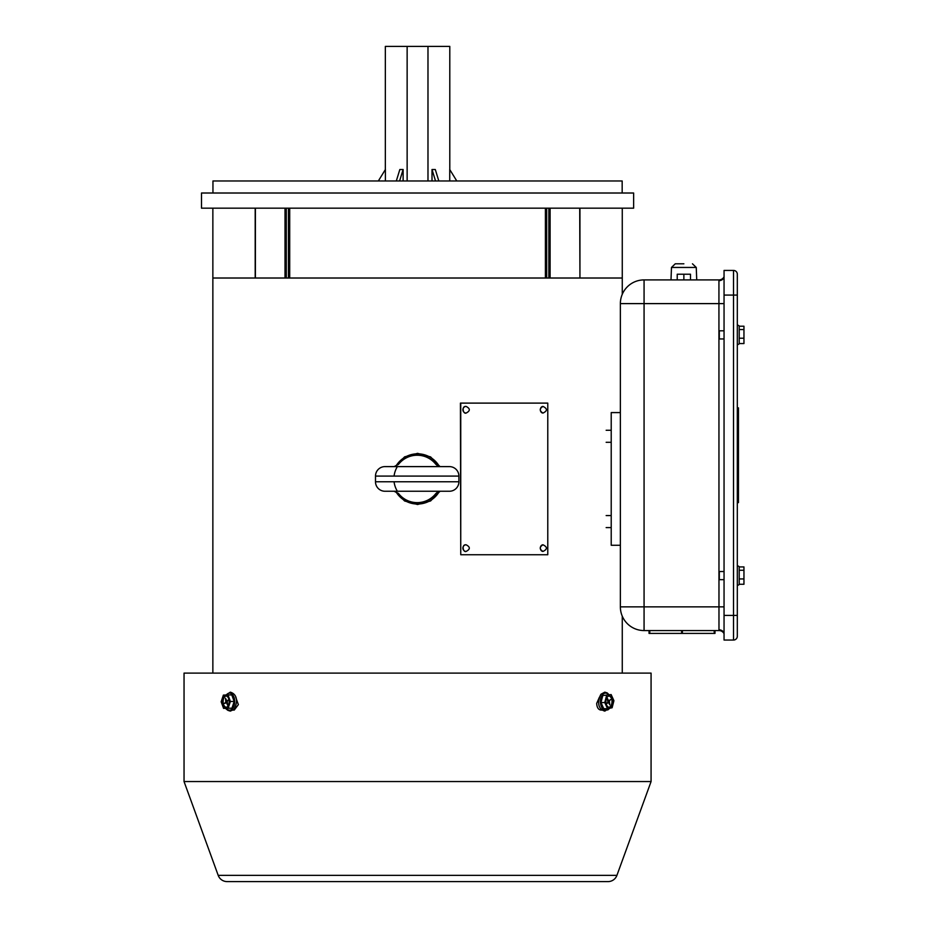 <?xml version="1.0" encoding="UTF-8"?>
<svg xmlns="http://www.w3.org/2000/svg" width="928" height="928" viewBox="0 0 928 928"><rect width="100%" height="100%" fill="white"/><g stroke="black" fill="none" stroke-linecap="round" stroke-linejoin="round"><path stroke-width="1.39" d="M439.988 466.598L430.604 456.912L417.565 453.34L404.596 456.866L395.212 466.471M395.212 491.376L404.585 500.981L417.565 504.519L430.592 500.958L439.988 491.26M622.27 208.174L622.27 278.017L579.942 278.017L622.27 278.017L622.27 294.315M579.722 208.174L579.942 278.017L212.86 278.017L212.86 673.102M622.27 616.157L622.27 673.102M212.86 300.765L212.86 602.133M439.396 491.341A25.114 25.114 0 0 1 395.862 491.573M395.862 466.285A25.114 25.114 0 0 1 439.396 466.517M375.492 476.087L375.492 481.771A9.477 9.477 0 0 0 384.969 491.248L449.419 491.248A9.477 9.477 0 0 0 458.896 481.771L458.896 476.087A9.477 9.477 0 0 0 449.419 466.61L384.969 466.61A9.477 9.477 0 0 0 375.492 476.087L458.896 476.087M394.064 491.248L398.472 493.452A23.687 23.687 0 0 0 435.916 493.452L440.313 491.248M440.313 466.61L435.916 464.406A23.687 23.687 0 0 0 398.472 464.406L394.064 466.61M620.368 412.589L611.216 412.589L611.216 545.27L620.368 545.27M724.049 633.662A5.684 5.684 0 0 0 718.98 630.564L644.067 630.564A23.687 23.687 0 0 1 620.368 606.866L620.368 303.607A23.687 23.687 0 0 1 644.067 279.908L718.98 279.908L718.933 280.674L718.98 279.908A5.684 5.684 0 0 0 724.049 276.811M718.98 630.564L718.933 303.607L644.067 303.607L644.067 606.866L724.049 606.866M724.049 632.896A5.684 5.498 -0 0 0 718.933 629.799M718.933 280.674A5.684 5.498 180 0 0 724.049 277.576A5.684 5.498 0 0 1 718.933 280.674L718.933 303.607L724.049 303.607M714.989 630.564L714.989 633.406L649.032 633.406L649.032 630.564M681.628 633.406L681.628 630.564M682.393 633.406L682.393 630.564M649.786 633.406L649.786 630.564M714.224 633.406L714.224 630.564M606.158 527.591L611.216 527.591M606.158 515.562L611.216 515.562M606.158 442.296L611.216 442.296M606.158 430.267L611.216 430.267M737.319 407.856L738.456 407.856L738.456 502.616L737.319 502.616M738.456 490.181L737.319 490.181M737.319 274.224L737.319 636.248A3.793 3.793 0 0 1 733.526 640.042L724.049 640.042L724.049 270.431L733.526 270.431A3.793 3.793 0 0 1 737.319 274.224A3.793 3.793 0 0 0 733.526 270.431L733.526 295.081L724.049 295.081M738.456 494.496L737.319 494.496M738.456 499.995L737.319 499.995M738.456 415.976L737.319 415.976M738.456 410.478L737.319 410.478M738.456 408.146L737.319 408.146M738.456 409.863L737.319 409.863M738.456 407.949L737.319 407.949M738.456 500.61L737.319 500.61M738.456 502.326L737.319 502.326M738.456 502.524L737.319 502.524M737.319 565.535L739.21 566.625L739.21 584.559L737.319 585.649M724.049 579.664L719.304 579.664L719.304 571.52L724.049 571.52M739.21 566.915L743.954 566.915L743.954 578.933L739.21 578.933M743.954 570.256L739.21 570.256M743.954 578.933L743.954 584.269L739.21 584.269M737.319 324.823L739.21 325.914L739.21 343.847L737.319 344.938M724.049 338.952L719.304 338.952L719.304 330.809L724.049 330.809M739.21 326.204L743.954 326.204L743.954 338.221L739.21 338.221M743.954 329.544L739.21 329.544M743.954 338.221L743.954 343.557L739.21 343.557M460.752 554.747L460.427 403.112L547.775 403.112L547.775 554.747L460.752 554.747L460.752 403.112M201.492 208.174L633.638 208.174L633.638 193.012L201.492 193.012L201.492 208.174M212.953 193.012L212.953 180.972L622.166 180.972L622.166 193.012M288.446 208.174L288.446 278.017L545.409 278.017L545.409 208.174M212.86 208.174L212.86 278.017L255.397 278.017L255.397 208.174M546.673 208.174L546.673 278.017L545.409 278.017M599.407 697.23L596.681 703.436C596.948 707.461 598.351 709.676 600.868 710.071L601.994 710.071M227.418 710.001L225.423 708.354M184.046 781.55L218.196 875.359A9.477 9.477 0 0 0 227.105 881.6L608.026 881.6A9.477 9.477 0 0 0 616.923 875.359L651.073 781.55L651.073 673.102L184.046 673.102L184.046 781.55L651.073 781.55M607.701 710.001L609.789 708.238M235.712 697.23L238.368 704.619L234.25 710.071L233.137 710.071M223.996 696.777A5.684 3.422 -90 0 0 222.488 703.169A5.684 3.422 -90 0 0 225.782 707.322A5.684 3.422 -90 0 0 227.557 706.498A5.684 3.422 -90 0 0 229.077 700.106A5.684 3.422 -90 0 0 225.782 695.954A5.684 3.422 -90 0 0 223.996 696.777M226.154 695.988A5.684 3.422 -90 0 0 224.762 696.777A5.684 3.422 -90 0 0 223.196 702.867A5.684 3.422 -90 0 0 226.154 707.287M231.954 708.18L234.169 701.464L231.78 694.921L227.998 694.921L223.381 695.095L221.166 701.812L223.567 708.354L231.954 708.18L223.567 708.354M228.172 708.18L230.388 701.464L234.169 701.464M230.388 701.464L227.998 694.921M227.569 705.025L227.256 701.243L228.578 699.909L226.78 700.895L225.492 698.25L225.817 702.032L224.495 703.366L226.293 702.38L227.569 705.025M225.156 703.366L224.495 703.366M611.401 706.173A5.684 3.422 90 0 0 612.596 699.828A5.684 3.422 90 0 0 609.348 695.954A5.684 3.422 90 0 0 607.283 697.102A5.684 3.422 90 0 0 606.1 703.447A5.684 3.422 90 0 0 609.348 707.322A5.684 3.422 90 0 0 611.401 706.173M608.965 707.287A5.684 3.422 90 0 0 610.647 706.173A5.684 3.422 90 0 0 611.888 700.13A5.684 3.422 90 0 0 608.965 695.988M602.782 695.524L600.984 702.566L603.757 708.69L607.55 708.69L612.12 707.751L613.918 700.698L611.146 694.585L602.782 695.524L611.146 694.585M606.576 695.524L604.766 702.566L600.984 702.566M604.766 702.566L607.55 708.69M607.353 698.436L607.898 702.148L606.668 703.691L608.443 702.415L609.824 704.839L609.29 701.127L610.52 699.584L608.733 700.86L607.353 698.436M683.866 263.807L675.259 263.807L671.478 267.45L671.002 279.908M690.502 279.908L690.502 274.224L677.231 274.224L677.231 279.908M683.866 279.908L683.866 274.224M449.79 169.604L449.79 46.4L385.34 46.4L385.34 169.604M438.816 180.972L435.29 169.511L432.007 169.511L432.007 180.972M456.785 180.972L449.732 169.511L449.732 180.972M378.346 180.972L385.398 169.511L385.398 180.972M403.123 180.972L403.123 169.511L399.84 169.511L396.314 180.972M427.982 180.972L427.982 46.4M407.137 180.972L407.137 46.4M403.123 169.511L399.597 180.972M432.007 169.511L435.534 180.972M397.242 491.04A23.664 23.664 0 0 1 394.075 481.771M394.075 476.087A23.664 23.664 0 0 1 397.242 466.819M419.386 455.335A23.664 23.664 0 0 1 437.053 465.52M437.053 492.339A23.664 23.664 0 0 1 419.386 502.524M375.492 481.771L458.896 481.771M644.067 630.564L644.067 606.866L620.368 606.866M620.368 303.607L644.067 303.607L644.067 279.908M733.526 640.042L733.526 615.392L724.049 615.392M737.319 615.392L733.526 615.392L733.526 295.081L737.319 295.081M738.456 421.37L737.319 421.37M738.456 489.102L737.319 489.102M466.123 551.429A3.318 3.225 -90 0 1 462.898 548.112A3.318 3.225 -90 0 1 466.123 544.794C470.368 547.01 470.368 549.214 466.123 551.429C463.188 552.786 461.228 544.237 466.123 544.794M543.008 551.429A3.318 2.668 -90 0 1 540.34 548.112A3.318 2.668 -90 0 1 543.008 544.794C547.52 547.021 547.52 549.237 543.008 551.429C539.319 549.214 539.319 547.01 543.008 544.794M543.008 413.064A3.318 2.668 -90 0 1 540.34 409.747A3.318 2.668 -90 0 1 543.008 406.429C547.52 408.668 547.52 410.872 543.008 413.064C539.319 410.849 539.319 408.645 543.008 406.429M466.123 413.064A3.318 3.225 -90 0 1 462.898 409.747A3.318 3.225 -90 0 1 466.123 406.429C470.368 408.645 470.368 410.849 466.123 413.064C463.188 414.422 461.228 405.872 466.123 406.429M289.71 278.017L289.71 208.174M286.288 278.017L286.288 208.174M285.012 278.017L285.012 208.174M550.107 278.017L550.107 208.174M548.842 278.017L548.842 208.174M218.196 875.359L616.923 875.359M226.397 708.354A8.526 5.139 -90 0 0 232.232 708.922A8.526 5.139 -90 0 0 233.949 697.206A8.526 5.139 -90 0 0 226.896 694.353A8.526 5.139 -90 0 0 226.351 694.979M226.989 702.032L225.817 702.032M227.743 700.756L227.082 700.756M608.455 694.585A8.526 5.139 90 0 0 602.469 694.828A8.526 5.139 90 0 0 601.46 706.765A8.526 5.139 90 0 0 608.64 708.47M608.095 701.127L609.29 701.127M608.594 702.45L609.174 702.45M607.527 702.6L608.107 702.6M696.731 279.908L696.255 267.45L671.478 267.45M738.456 420.291L737.319 420.291M255.188 278.017L255.188 208.174M579.942 278.017L579.942 208.174M226.003 708.354L227.905 710.361L230.318 711.115L233.659 709.595C236.895 705.442 239.088 694.724 230.318 692.16L225.956 694.991M227.024 702.38L226.293 702.38M227.604 700.895L226.78 700.895M608.896 694.585L607.214 692.914L604.801 692.16L600.973 694.237C598.258 698.796 596.298 708.632 604.801 711.115L609.116 708.366M608.026 700.86L608.733 700.86M607.689 702.415L608.443 702.415M696.255 267.45L692.462 263.807"/></g></svg>
